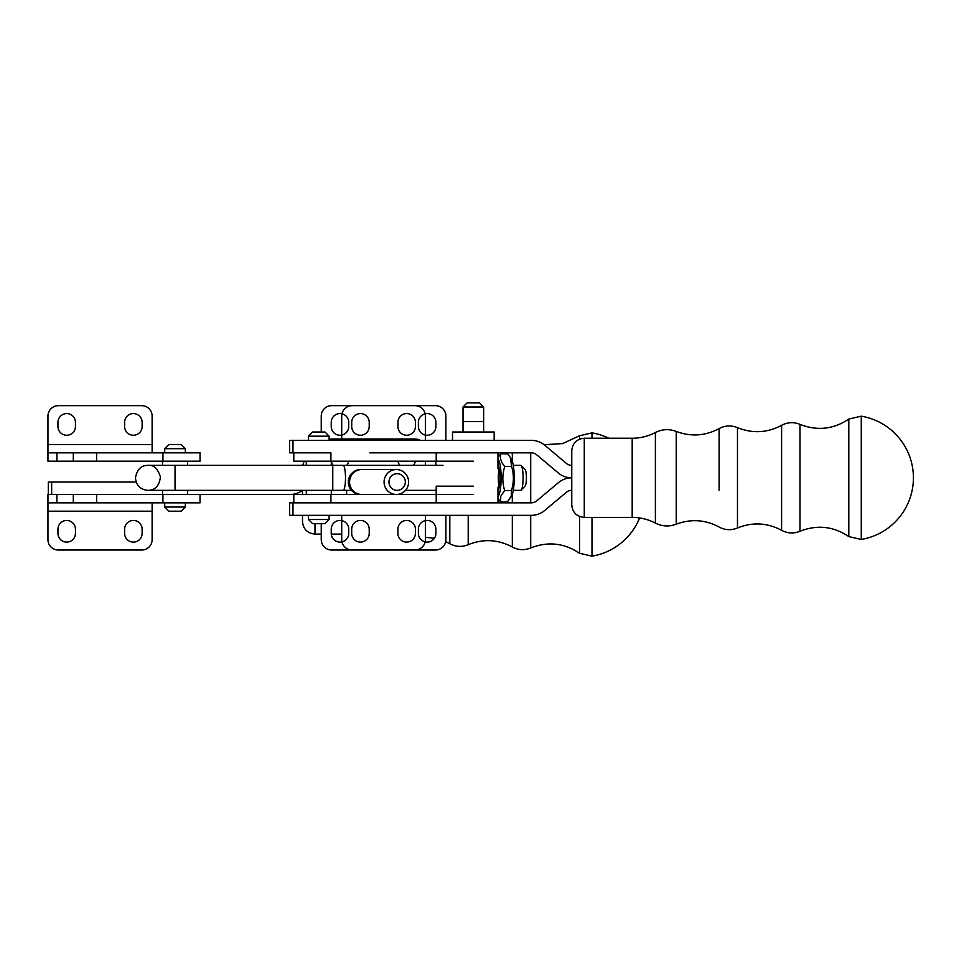 <?xml version="1.0" encoding="UTF-8"?>
<svg xmlns="http://www.w3.org/2000/svg" width="959" height="959" viewBox="0 0 959 959"><rect width="100%" height="100%" fill="white"/><g stroke="black" fill="none" stroke-linecap="round" stroke-linejoin="round"><path stroke-width="1.44" d="M445.887 515.343L445.887 539.605A10.417 10.417 0 0 1 435.47 550.022L352.133 550.022A10.417 10.417 0 0 1 341.716 539.605L341.716 515.343M571.768 477.81A20.834 20.834 0 0 0 558.378 482.689L536.668 500.898A8.331 8.331 0 0 1 531.322 502.852L330.915 502.852L330.915 494.508L293.802 494.508L293.802 502.852L397.23 502.852M330.915 494.508L361.819 494.508A12.503 12.275 -90 0 1 349.555 482.017A12.503 12.275 -90 0 1 361.819 469.514L360.824 469.514A12.503 12.503 0 0 1 361.327 469.526A12.503 12.503 0 0 0 348.321 482.017A12.503 12.503 0 0 1 360.824 469.514M473.326 502.852L436.213 502.852L473.326 502.852L436.213 502.852L436.213 494.508L397.23 494.508M435.889 529.188A8.751 8.751 0 0 0 427.139 520.437A8.751 8.751 0 0 0 418.388 529.188L418.388 533.36A8.751 8.751 0 0 0 427.139 542.111A8.751 8.751 0 0 0 435.889 533.36L435.889 529.188M351.713 533.36A8.751 8.751 0 0 0 360.464 542.111A8.751 8.751 0 0 0 369.215 533.36L369.215 529.188A8.751 8.751 0 0 0 360.464 520.437A8.751 8.751 0 0 0 351.713 529.188L351.713 533.36M292.974 515.343L289.63 515.343L289.63 502.852L292.974 502.852L292.974 515.343L531.322 515.343A20.834 20.834 0 0 0 544.712 510.476L566.409 492.267A8.331 8.331 0 0 1 571.768 490.313M571.768 465.379A8.331 8.331 0 0 1 566.409 463.425L544.712 445.216A20.834 20.834 0 0 0 531.322 440.349L289.63 440.349L289.63 452.84L292.974 452.84L292.974 440.349M571.768 477.882A20.834 20.834 0 0 1 558.378 473.003L536.668 454.794A8.331 8.331 0 0 0 531.322 452.84L397.23 452.84M445.887 440.349L445.887 416.086A10.417 10.417 0 0 0 435.47 405.669L352.133 405.669A10.417 10.417 0 0 0 341.716 416.086L341.716 440.349M330.915 461.183L293.802 461.183L293.802 452.84L330.915 452.84L330.915 461.183L397.23 461.183M435.889 426.503A8.751 8.751 0 0 1 427.139 435.254A8.751 8.751 0 0 1 418.388 426.503L418.388 422.332A8.751 8.751 0 0 1 427.139 413.581A8.751 8.751 0 0 1 435.889 422.332L435.889 426.503M351.713 422.332A8.751 8.751 0 0 1 360.464 413.581A8.751 8.751 0 0 1 369.215 422.332L369.215 426.503A8.751 8.751 0 0 1 360.464 435.254A8.751 8.751 0 0 1 351.713 426.503L351.713 422.332M308.486 436.177L312.658 432.006L324.945 432.006L329.117 436.177L308.486 436.177L308.486 440.349M312.658 523.686L324.945 523.686L329.117 519.514L308.486 519.514L312.658 523.686M513.293 490.349L520.725 490.349A12.503 2.386 -90 0 0 521.181 490.109A12.503 2.386 -90 0 0 523.111 477.846A12.503 2.386 -90 0 0 521.181 465.583A12.503 2.386 -90 0 0 520.725 465.343L513.293 465.343M521.181 490.109L525.124 486.021A8.331 1.594 -90 0 0 526.407 477.846A8.331 1.594 -90 0 0 525.124 469.67L521.181 465.583M504.626 490.493C502.216 482.473 502.252 474.453 504.77 466.446L511.591 466.446C514.012 474.453 513.964 482.473 511.459 490.493L511.267 496.199L507.407 501.905L500.586 501.905L500.778 496.199L504.626 490.493L511.459 490.493M510.596 497.685L511.866 495.3A18.545 3.536 -90 0 0 514.216 477.846A18.545 3.536 -90 0 0 511.866 460.392L510.488 457.791L511.591 466.446M504.77 466.446C500.994 462.226 499.699 458.006 500.85 453.799L507.683 453.799L510.488 457.791M500.85 453.799L497.973 457.467M497.973 496.282A18.545 3.536 -90 0 0 501.125 477.846A18.545 3.536 -90 0 0 497.973 459.409M497.973 498.248L500.586 501.905M497.973 465.511A12.503 2.386 90 0 1 498.392 466.074A12.503 2.386 90 0 1 499.975 477.846A12.503 2.386 90 0 1 498.392 489.617A12.503 2.386 90 0 1 497.973 490.181M848.811 465.319L848.811 419.059L861.266 416.17L861.266 539.461L848.811 536.572L848.811 490.313M584.271 517.392L584.271 438.239C576.671 438.982 572.511 443.142 571.768 450.742L571.768 504.89C572.511 512.49 576.671 516.649 584.271 517.392L632.185 517.392L632.185 438.239C640.384 438.215 648.116 436.309 655.393 432.521L655.393 523.111C648.116 519.322 640.384 517.416 632.185 517.392M47.95 444.508L47.95 416.086A10.417 10.417 0 0 1 58.367 405.669L141.704 405.669A10.417 10.417 0 0 1 152.121 416.086L152.121 444.508L47.95 444.508L47.95 461.183L200.035 461.183L200.035 452.84L47.95 452.84M152.121 452.84L152.121 444.508M57.948 426.503A8.751 8.751 0 0 0 66.698 435.254A8.751 8.751 0 0 0 75.449 426.503L75.449 422.332A8.751 8.751 0 0 0 66.698 413.581A8.751 8.751 0 0 0 57.948 422.332L57.948 426.503M142.124 422.332A8.751 8.751 0 0 0 133.373 413.581A8.751 8.751 0 0 0 124.622 422.332L124.622 426.503A8.751 8.751 0 0 0 133.373 435.254A8.751 8.751 0 0 0 142.124 426.503L142.124 422.332M152.121 502.852L152.121 511.183L47.95 511.183L47.95 539.605A10.417 10.417 0 0 0 58.367 550.022L141.704 550.022A10.417 10.417 0 0 0 152.121 539.605L152.121 511.183M302.505 490.349A20.834 20.834 0 0 1 290.002 494.508L200.035 494.508L200.035 502.852L47.95 502.852L47.95 494.508L290.002 494.508A20.834 20.834 0 0 0 302.505 490.349L302.493 494.508M47.95 502.852L47.95 511.183M57.948 529.188A8.751 8.751 0 0 1 66.698 520.437A8.751 8.751 0 0 1 75.449 529.188L75.449 533.36A8.751 8.751 0 0 1 66.698 542.111A8.751 8.751 0 0 1 57.948 533.36L57.948 529.188M142.124 533.36A8.751 8.751 0 0 1 133.373 542.111A8.751 8.751 0 0 1 124.622 533.36L124.622 529.188A8.751 8.751 0 0 1 133.373 520.437A8.751 8.751 0 0 1 142.124 529.188L142.124 533.36M185.351 507.011L181.179 511.183L168.892 511.183L164.72 507.011L185.351 507.011L185.351 502.852M185.351 452.84L185.351 448.68L164.72 448.68L164.72 452.84M185.351 448.68L181.179 444.508L168.892 444.508L164.72 448.68M321.241 432.006L321.241 416.086A10.417 10.417 0 0 1 331.658 405.669L414.995 405.669A10.417 10.417 0 0 1 425.412 416.086L425.412 440.349M473.326 452.84L436.213 452.84L436.213 461.183L473.326 461.183M436.213 461.183L369.91 461.183M436.213 452.84L369.91 452.84M331.239 426.503A8.751 8.751 0 0 0 339.989 435.254A8.751 8.751 0 0 0 348.74 426.503L348.74 422.332A8.751 8.751 0 0 0 339.989 413.581A8.751 8.751 0 0 0 331.239 422.332L331.239 426.503M415.415 422.332A8.751 8.751 0 0 0 406.664 413.581A8.751 8.751 0 0 0 397.913 422.332L397.913 426.503A8.751 8.751 0 0 0 406.664 435.254A8.751 8.751 0 0 0 415.415 426.503L415.415 422.332M425.412 515.343L425.412 539.605A10.417 10.417 0 0 1 414.995 550.022A10.417 10.417 0 0 0 425.412 539.605L425.412 515.343L425.412 539.605A10.417 10.417 0 0 1 414.995 550.022L331.658 550.022A10.417 10.417 0 0 1 321.241 539.605L321.241 523.686M369.91 502.852L436.213 502.852L369.91 502.852L436.213 502.852L436.213 486.177L473.326 486.177L436.213 486.177L436.213 494.508L473.326 494.508L396.343 494.508A12.503 12.275 -90 0 1 384.079 482.017A12.503 12.275 -90 0 1 396.343 469.514A12.503 12.275 -90 0 1 408.618 482.017A12.503 12.275 -90 0 1 396.343 494.508L360.824 494.508A12.503 12.503 0 0 1 351.509 490.349L343.118 490.349A12.503 2.386 -90 0 0 345.504 477.846A12.503 2.386 -90 0 0 343.118 465.343L147.95 465.343C153.584 464.683 157.744 468.555 160.429 476.959C159.326 485.817 155.166 490.277 147.95 490.349L175.041 490.349L175.041 465.343M331.239 529.188A8.751 8.751 0 0 1 339.989 520.437A8.751 8.751 0 0 1 348.74 529.188L348.74 533.36A8.751 8.751 0 0 1 339.989 542.111A8.751 8.751 0 0 1 331.239 533.36L331.239 529.188A8.751 8.751 0 0 1 339.989 520.437A8.751 8.751 0 0 1 348.74 529.188L348.74 533.36A8.751 8.751 0 0 1 339.989 542.111A8.751 8.751 0 0 1 331.239 533.36L331.239 529.188A8.751 8.751 0 0 1 339.989 520.437A8.751 8.751 0 0 1 348.74 529.188L348.74 533.36A8.751 8.751 0 0 1 339.989 542.111A8.751 8.751 0 0 1 331.239 533.36L331.239 529.188M415.415 533.36A8.751 8.751 0 0 1 406.664 542.111A8.751 8.751 0 0 1 397.913 533.36L397.913 529.188A8.751 8.751 0 0 1 406.664 520.437A8.751 8.751 0 0 1 415.415 529.188L415.415 533.36A8.751 8.751 0 0 1 406.664 542.111A8.751 8.751 0 0 1 397.913 533.36L397.913 529.188A8.751 8.751 0 0 1 406.664 520.437A8.751 8.751 0 0 1 415.415 529.188L415.415 533.36A8.751 8.751 0 0 1 406.664 542.111A8.751 8.751 0 0 1 397.913 533.36L397.913 529.188A8.751 8.751 0 0 1 406.664 520.437A8.751 8.751 0 0 1 415.415 529.188L415.415 533.36M425.412 461.183L425.412 465.343L425.412 461.183M420.102 440.349A10.417 10.417 0 0 0 414.995 439.006L331.658 439.006A10.417 10.417 0 0 0 329.117 439.318A10.417 10.417 0 0 1 331.658 439.006L414.995 439.006A10.417 10.417 0 0 1 420.102 440.349M331.346 461.183A8.751 8.751 0 0 0 333.193 465.343A8.751 8.751 0 0 1 331.346 461.183M346.786 465.343A8.751 8.751 0 0 0 348.644 461.183A8.751 8.751 0 0 1 346.786 465.343M398.009 461.183A8.751 8.751 0 0 0 399.867 465.343A8.751 8.751 0 0 1 398.009 461.183M413.461 465.343A8.751 8.751 0 0 0 415.307 461.183A8.751 8.751 0 0 1 413.461 465.343M436.213 502.852L436.213 494.508L396.343 494.508L473.326 494.508L396.343 494.508M331.658 550.022A10.417 10.417 0 0 1 321.241 539.605A10.417 10.417 0 0 0 331.658 550.022L414.995 550.022L331.658 550.022M483.648 407.012L483.648 432.006L483.648 421.588L463.017 421.588L463.017 432.006L463.017 407.012L483.648 407.012L479.476 402.84L467.189 402.84L463.017 407.012M452.492 440.349L452.492 432.006L494.161 432.006L494.161 440.349M51.654 482.017L136.166 482.017L51.654 482.017L51.654 494.508L51.654 482.017L48.31 482.017L51.654 482.017M436.213 494.508L473.326 494.508M361.327 494.508A12.503 12.503 0 0 1 348.321 482.017A12.503 12.503 0 0 0 361.327 494.508A12.503 12.503 0 0 1 360.824 494.508M388.958 482.017A8.331 8.175 -90 0 1 401.234 474.801A8.331 8.175 -90 0 1 401.234 489.234A8.331 8.175 -90 0 1 388.958 482.017M544.077 444.7L562.645 443.585L579.536 435.758L579.536 439.162L579.536 435.758L591.991 432.869L591.991 438.239M591.991 517.392L591.991 556.16A62.503 62.503 0 0 0 639.617 517.944M302.493 515.343L302.493 521.588C303.236 529.176 307.395 533.348 314.996 534.091L321.241 534.091M302.672 465.343L304.171 461.183M516.206 440.349L528.781 440.349M175.041 490.349L332.773 490.349L332.773 465.343M499.148 468.388A12.503 2.386 -90 0 0 498.608 483.768A12.503 2.386 -90 0 0 499.148 487.304M799.974 424.358C817.188 431.106 833.455 429.344 848.811 419.059L848.811 536.572C833.455 526.287 817.188 524.513 799.974 531.262L799.974 424.358C793.704 421.84 787.579 422.164 781.597 425.328L781.597 530.303C787.579 533.468 793.704 533.791 799.974 531.262M719.094 465.319L719.094 428.601C705.237 435.985 690.948 436.92 676.227 431.43L676.227 524.201C669.13 526.851 662.178 526.491 655.393 523.111M781.597 425.328C767.248 432.929 752.539 433.696 737.471 427.642C731.202 425.113 725.076 425.436 719.094 428.601L719.094 490.313M737.471 427.642L737.471 527.989C752.539 521.936 767.248 522.703 781.597 530.303M162.922 452.84L162.922 461.183M96.607 452.84L96.607 461.183M73.304 452.84L73.304 461.183M56.917 452.84L56.917 461.183M56.917 502.852L56.917 494.508M73.304 502.852L73.304 494.508M96.607 502.852L96.607 494.508M162.922 502.852L162.922 494.508M346.595 490.349L346.595 494.508L346.595 490.349M579.536 516.457L579.536 553.271L579.536 516.457M314.996 523.686L314.996 534.091M449.819 515.343L449.819 543.729L449.819 515.343M512.322 452.84L512.322 461.423M512.322 494.269L512.322 502.852M512.322 515.343L512.322 547.002C518.304 550.166 524.429 550.49 530.711 547.961L530.711 515.343M530.711 452.84L530.711 502.852M468.208 515.343L468.208 544.688C483.264 538.634 497.973 539.402 512.322 547.002M497.973 452.84L497.973 468.412M497.973 487.292L497.973 502.852M329.117 436.177L329.117 440.349M308.486 515.343L308.486 519.514M329.117 515.343L329.117 519.514M306.293 461.183L306.293 465.343M306.293 490.349L306.293 494.508M331.299 461.183L331.299 465.343M331.299 490.349L331.299 494.508M162.539 461.183L162.539 465.343L147.95 465.343C141.225 465.283 137.053 469.442 135.459 477.846C136.19 485.434 140.362 489.605 147.95 490.349L162.539 490.349L162.539 494.508M332.773 490.349L343.118 490.349M443.01 465.343L343.118 465.343M436.213 490.349L405.489 490.349M676.227 431.43C669.13 428.781 662.178 429.141 655.393 432.521M584.271 438.239L632.185 438.239M737.471 527.989C731.202 530.519 725.076 530.195 719.094 527.03C705.237 519.646 690.948 518.711 676.227 524.201M862.249 539.282A62.503 62.503 0 0 0 862.249 416.35M164.72 507.011L164.72 502.852M187.544 494.508L187.544 490.349M187.544 465.343L187.544 461.183M435.83 465.343L435.83 461.183M48.31 494.508L48.31 482.017L48.31 494.508M396.343 469.514L361.819 469.514M530.711 547.961C547.913 541.212 564.18 542.986 579.536 553.271L591.991 556.16M331.275 534.091L341.716 534.091M468.208 544.688C461.926 547.217 455.801 546.894 449.819 543.729L445.683 541.655M434.427 538.191L425.412 537.364M608.869 438.239A62.503 62.503 0 0 0 591.991 432.869"/></g></svg>
